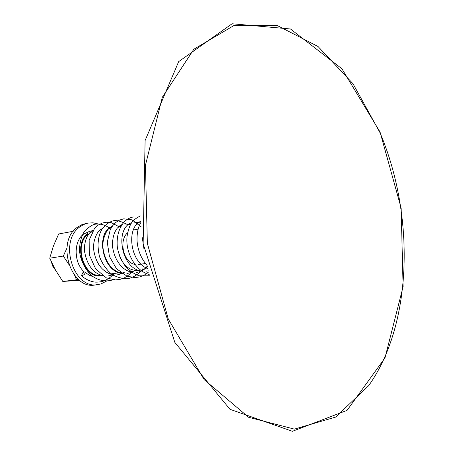 <?xml version="1.0" encoding="UTF-8"?>
<svg xmlns="http://www.w3.org/2000/svg" width="454" height="454" viewBox="0 0 454 454"><rect width="100%" height="100%" fill="white"/><g stroke="black" fill="none" stroke-linecap="round" stroke-linejoin="round"><path stroke-width="0.68" d="M79.019 279.874L76.76 280.175L79.234 280.05M78.627 279.545L62.794 281.446L79.581 280.322M68.747 264.256L63.333 256.056L66.903 248.122M76.505 279.709L74.626 275.362M71.789 233.311L72.237 231.472L73.122 231.432M72.237 231.472L58.634 233.986L53.368 246.164L49.719 258.195L55.445 269.994L62.794 281.446M63.333 256.056L49.719 258.195M55.626 270.312L52.823 266.288L51.126 261.43M84.274 272.003L82.832 272.723L81.436 275.669C84.177 275.05 85.329 273.875 84.898 272.139L84.274 272.003M118.766 253.837C122.722 265.187 129.14 270.709 138.01 270.402L140.269 269.897M88.133 234.065C73.361 244.814 84.257 278.569 101.219 275.135L101.724 275.067M92.264 231.671L89.438 233.101M127.597 232.777C118.432 240.512 123.579 262.747 134.872 264.381M98.007 223.901L93.03 222.818L88.042 223.073L82.185 224.503L76.84 227.619C55.995 242.436 71.074 289.646 94.858 285.016L100.941 283.966L106.611 281.049M88.042 223.073L83.581 224.531L79.478 227.125C58.623 241.976 73.73 289.34 97.525 284.698M92.888 230.655L89.858 231.205L83.371 234.264C73.378 241.744 73.877 263.161 84.331 271.997M89.54 275.362L92.554 276.265M92.826 230.751L91.322 231.302M87.809 233.469C72.566 244.541 83.797 279.363 101.287 275.828M147.8 268.637C129.776 262.196 126.167 227.289 140.632 221.359M148.305 270.805L146.37 271.174M141.909 271.106C120.866 269.222 114.539 227.772 131.808 222.687M140.553 223.056L133.89 222.102L140.757 222.937M147.323 266.504C144.276 269.875 140.678 271.85 136.518 272.423C140.638 271.867 144.213 269.778 147.249 266.163M130.406 224.582L124.22 223.867L130.712 224.526M134.072 270.907L131.7 272.247L126.87 273.643M121.888 273.495C101.577 271.066 95.601 232.011 112.189 226.376M119.794 225.78L121.252 226.24M124.612 272.122L122.154 273.495M121.99 273.569L117.427 274.835L121.944 273.535M110.407 227.437L111.332 227.687M115.35 273.314L112.813 274.71M112.496 274.852L108.183 276.009L115.106 273.348M101.225 229.06L101.968 229.247M368.71 385.622C412.817 323.543 414.962 214.833 379.89 132.494L352.996 83.729L318.033 46.501L277.275 25.538L234.247 25.356L193.892 49.202L162.294 97.309L145.45 165.233L147.357 243.389L168.235 318.958L204.198 379.652L248.61 417.271L294.379 429.121L335.693 417.067L368.71 385.622M133.805 270.942L131.609 272.23M119.686 225.859L120.957 226.291M124.356 272.156L122.069 273.478M110.311 227.505L111.264 227.8M101.128 229.122L101.912 229.344M147.079 265.38C141.166 258.604 137.829 250.472 137.063 240.972C136.739 230.711 139.213 225.411 140.74 222.715M149.19 274.5C135.474 270.919 125.355 252.713 127.024 236.54C129.776 221.081 133.924 219.691 140.258 215.917M149.514 275.777L139.622 275.85C135.298 274.67 130.638 271.617 125.662 266.691C121.604 261.067 118.84 254.751 117.37 247.725C116.355 236.642 118.817 227.812 124.771 221.24C128.034 218.533 131.161 217.091 134.157 216.916M148.589 272.025L144.525 274.982L139.985 276.878L135.144 277.615L127.063 276.219L116.491 268.711L109.431 256.448L107.28 242.22L110.254 229.673L112.796 225.559L115.986 222.284L119.708 220.003L123.794 218.822L131.966 219.821L141.098 226.779M142.789 268.785C139.123 273.728 134.515 276.929 128.976 278.381C124.544 279.227 119.01 278.024 112.382 274.778C106.713 270.17 102.434 264.143 99.534 256.697C96.588 244.258 98.473 235.342 102.019 229.174C104.857 225.309 108.302 222.591 112.354 221.03C115.963 219.827 121.246 221.149 128.204 224.98M132.494 271.112L128.726 275.028L124.532 277.78L119.896 279.443L114.998 279.931L106.298 277.842L95.595 268.813L89.41 255.069L89.132 240.217L94.574 228.396L98.149 225.127L102.286 223.022L106.758 222.199L111.315 222.693L118.925 226.659M114.828 279.119C107.524 282.116 100.289 281.298 93.121 276.679C86.81 272.167 80.676 261.822 79.512 251.141C79.456 244.031 80.92 237.714 83.905 232.204C88.161 227.482 91.856 224.832 94.982 224.242C100.255 223.47 105.203 224.821 109.834 228.3M114.085 273.478C110.617 277.615 106.423 280.351 101.503 281.679C97.434 282.28 94.557 282.292 92.86 281.701C88.695 280.782 84.887 278.773 81.436 275.669M84.898 272.139L88.933 275.039L93.246 276.764M142.306 237.658L144.037 249.45M121.859 224.594L117.399 227.993C113.818 232.658 112.206 238.935 112.569 246.828C113.75 254.825 116.78 261.447 121.666 266.691C124.793 269.625 128.13 271.475 131.677 272.241M112.155 226.427L108.932 228.634C107.161 229.503 101.917 238.98 102.979 247.782C104.006 255.165 106.384 261.192 110.112 265.874C113.596 269.886 117.484 272.4 121.768 273.416M102.638 228.237L99.341 230.604C97.332 231.881 92.633 241.074 93.666 249.552C94.67 256.606 96.98 262.429 100.589 267.014C104 270.976 107.825 273.495 112.064 274.562M93.325 230.002C92.162 230.314 90.442 231.892 88.172 234.746C85.471 239.139 84.251 244.536 84.518 250.937C87.185 267.684 95.618 273.841 102.564 275.68M110.101 273.989L120.69 272.627M129.163 271.537L138.01 270.402M99.88 230.099L101.651 229.781M109.164 228.424L111.111 228.073M118.647 226.711L120.77 226.325M138.175 264.517L145.496 263.524M132.869 230.047L138.164 229.128M380.072 132.091L341.987 68.86L290.447 28.982L232.085 23.767L178.677 61.619L145.098 140.547L143.141 243.713L174.83 342.378L230.002 409.309L292.399 431.3L347.072 410.365L384.998 357.871L403.107 286.644L401.126 208.006L380.072 132.091"/></g></svg>
